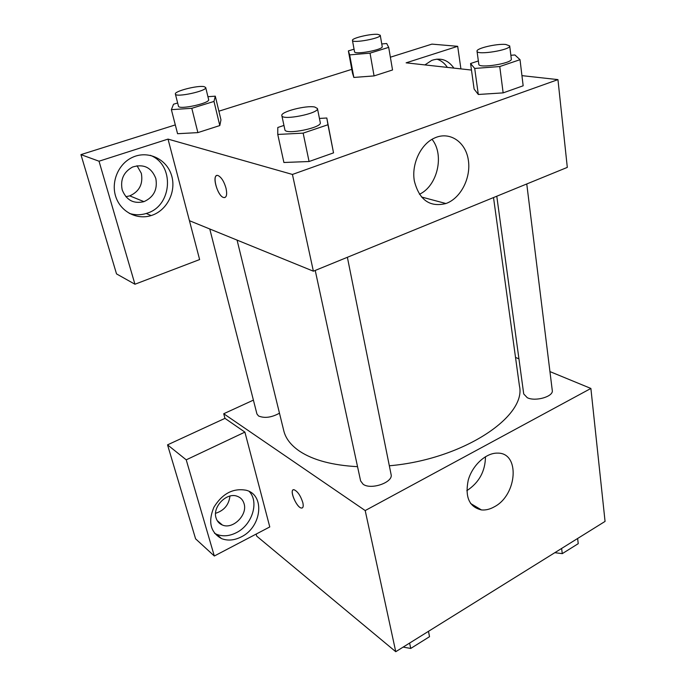 <?xml version="1.0" encoding="UTF-8"?>
<svg xmlns="http://www.w3.org/2000/svg" width="686" height="686" viewBox="0 0 686 686"><rect width="100%" height="100%" fill="white"/><g stroke="black" fill="none" stroke-linecap="round" stroke-linejoin="round"><path stroke-width="1.03" d="M549.949 371.598L590.886 388.447L605.061 521.411L395.753 651.7L256.71 536.135L256.161 534.085M302.826 502.649C303.632 506.362 303.143 508.155 301.377 508.052C296.266 507.563 288.635 488.372 294.114 489.753C297.715 491.45 300.614 495.755 302.826 502.649M244.902 432.12L269.778 526.942L214.315 556.012L186.223 459.834L244.902 432.12L224.965 418.357L223.722 413.744L253.408 400.118M590.886 388.447L365.201 510.564L395.753 651.7M365.201 510.564L223.722 413.744M293.196 489.855C289.483 491.21 296.918 507.7 301.386 508.043L302.294 507.932M241.206 536.924C234.252 540.422 227.683 540.98 221.518 538.596C210.431 532.336 207.884 521.892 213.878 507.271C222.384 493.56 233.163 487.883 246.214 490.258C265.362 495.018 261.675 527.242 241.206 536.924M214.521 533.254L216.673 534.334C222.821 536.718 229.347 536.178 236.276 532.722C252.139 525.047 259.411 502.083 249.241 491.468M216.047 517.913C212.266 506.894 226.672 492.145 237.073 496.218C240.649 497.461 242.981 499.965 244.079 503.713C247.766 514.98 232.803 529.772 222.358 525.013C219.194 523.71 217.093 521.334 216.047 517.913M229.947 496.072C228.884 504.853 224.09 510.598 215.567 513.3M186.223 459.834L167.538 444.854L224.965 418.357M214.315 556.012L195.587 538.827L167.538 444.854M494.452 506.74C490.01 509.269 485.662 510.333 481.435 509.93C469.267 507.005 464.859 497.11 468.212 480.251C472.345 465.254 486.065 452.717 497.573 453.129C520.22 452.546 517.33 494.88 494.452 506.74M466.806 490.687L466.883 490.644C479.077 482.627 485.276 471.308 485.474 456.687M515.52 357.432L518.942 358.838M496.784 196.222L523.718 393.944L527.285 397.717C535.466 401.859 553.705 396.508 552.273 390.437L526.762 183.968M209.77 228.978L256.933 413.958L258.519 415.973C264.53 418.477 271.51 417.551 279.476 413.195M315.226 270.43L360.622 480.937L363.134 484.256C371.1 490.207 393.515 482.275 391.08 474.463L347.373 257.293M237.073 240.109L283.79 430.799C285.676 438.543 290.993 445.377 299.748 451.319C313.228 460.177 332.496 465.297 357.552 466.677M389.331 465.777C462.587 459.526 526.865 416.548 519.431 385.849L493.517 197.559M521.935 75.64L557.95 79.619L567.305 167.393L313.373 271.193L189.43 220.695L199.626 259.557L134.945 284.236L99.024 161.21L168.027 139.104L189.43 220.695M125.855 196.693L129.757 195.87C139.369 191.523 143.228 184.011 141.333 173.335L137.037 165.738M134.945 284.236L116.526 273.903L80.939 154.624L175.316 124.912M460.915 68.892L457.682 46.314L431.923 44.118L390.377 57.204M351.789 69.346L218.894 111.192M155.833 178.531C157.72 189.456 153.767 197.165 143.966 201.65C133.564 204.102 126.31 200.166 122.194 189.851C120.17 179.578 123.634 171.972 132.587 167.024C143.76 163.654 151.512 167.487 155.833 178.531M129.302 213.38C134.919 215.172 140.561 215.207 146.229 213.492L147.224 213.157C172.358 205.654 174.913 164.691 150.32 155.319M152.129 215.241L151.126 215.576C137.003 220.103 120.89 211.914 115.891 197.045C110.738 182.253 118.189 164.048 132.115 157.514C147.43 150.045 166.184 158.629 171.329 174.698C176.739 190.665 167.65 209.882 152.129 215.241M447.375 67.4C444.622 63.241 441.124 60.488 436.879 59.125M424.9 64.913L431.7 60.419C440.661 57.324 448.061 59.888 453.909 68.12M457.682 46.314L406.121 62.838L471.471 70.058M99.024 161.21L80.939 154.624M207.927 96.7L215.293 96.169L220.969 119.861L219.803 125.555L197.877 132.612L177.571 133.719L171.38 109.657L173.532 104.229L177.64 102.977M319.436 118.429L326.81 118.009L333.533 152.867L309.077 161.519L283.875 162.496M510.856 55.283L514.903 54.966L520.022 59.682L523.161 85.793L503.147 92.876L478.296 94.479M381.759 43.955L386.698 43.51L388.705 47.36L392.538 69.972L374.067 75.914L353.822 77.449M557.95 79.619L292.433 174.45L168.027 139.104M414.378 181.121C411.231 164.306 420.672 144.086 434.47 138.058C449.493 130.957 465.537 141.719 468.289 159.761C471.308 177.7 460.778 198.348 445.934 203.528C429.822 207.498 419.3 200.029 414.378 181.121M292.433 174.45L313.373 271.193M419.429 194.275C437.419 186.026 444.708 154.95 432.051 139.335M226.046 188.341C227.349 194.961 226.483 198.005 223.439 197.482C216.853 195.536 211.348 172.598 218.268 175.642C221.552 177.468 224.142 181.696 226.046 188.341M216.776 175.556C211.94 176.662 217.839 195.913 223.447 197.482L224.922 197.551M520.022 59.682L499.76 66.542L474.712 68.437L470.562 63.524L478.356 60.943M477.027 51.21L478.811 64.278C478.485 68.78 512.716 63.301 511.327 59.056L509.698 45.911L505.745 44.453C496.63 43.527 475.998 48.363 477.027 51.21C476.676 55.515 511.07 49.949 509.698 45.911M474.712 68.437L478.305 94.471L474.12 89.06L470.562 63.524M523.161 85.793L503.147 92.876L478.305 94.471M499.76 66.542L503.147 92.876M326.81 118.009L327.951 124.741L303.152 133.135L277.761 134.447L277.796 127.485L283.961 125.435M281.843 115.625L284.887 129.748C285.067 135.228 322.334 127.75 320.285 122.648L317.438 108.508L314.797 107.033C306.239 105.095 280.248 111.827 281.843 115.625C281.963 120.873 319.444 113.37 317.438 108.508M277.761 134.447L283.901 162.479L309.077 161.519L333.533 152.867L327.951 124.741M303.152 133.135L309.077 161.519M388.705 47.36L370.037 53.139L349.663 54.889L348.377 50.901L354.053 49.169M352.45 40.405L354.525 51.733C354.37 55.112 383.508 49.726 382.213 46.614L380.258 35.252L377.789 34.351C370.74 33.605 351.446 38.193 352.45 40.405C352.27 43.638 381.527 38.219 380.258 35.252M349.663 54.889L353.839 77.441L352.484 73.076L348.377 50.901M392.538 69.972L374.067 75.914L353.839 77.441M370.037 53.139L374.067 75.914M215.293 96.169L213.989 101.434L191.806 108.302L171.38 109.657M175.376 94.059L178.463 106.167C178.634 110.112 210.388 103.192 208.63 99.607L205.697 87.508L204.128 86.65C197.791 85.158 173.952 91.272 175.376 94.059C175.496 97.832 207.412 90.921 205.697 87.508M213.989 101.434L219.803 125.555L197.877 132.612L177.588 133.71M191.806 108.302L197.877 132.612M577.621 538.501L578.238 543.664L562.28 553.645L554.82 552.684M561.62 548.457L562.28 553.645M428.51 631.309L429.522 636.694L410.734 648.45L403.145 647.095M428.458 631.343L429.522 636.694M409.611 643.074L410.734 648.45M221.518 538.596L216.673 534.334M217.179 520.563L222.358 525.013M481.435 509.93L470.562 503.455M129.757 195.87L143.966 201.65M151.126 215.576L146.229 213.492M445.934 203.528L421.496 196.993"/></g></svg>
